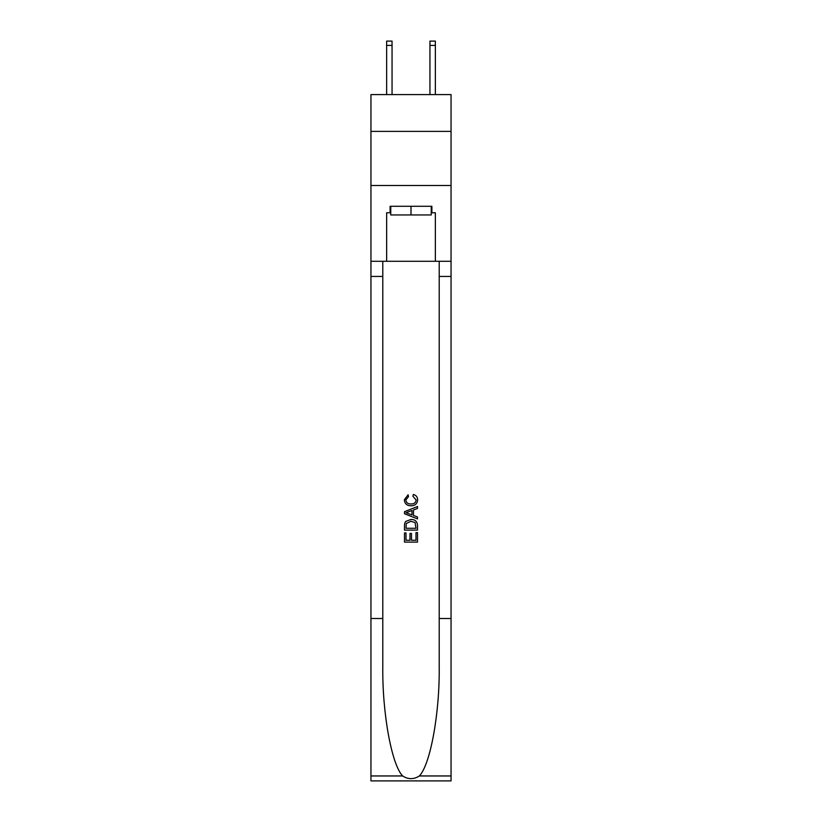 <?xml version="1.0" encoding="UTF-8"?>
<svg xmlns="http://www.w3.org/2000/svg" width="822" height="822" viewBox="0 0 822 822"><rect width="100%" height="100%" fill="white"/><g stroke="black" fill="none" stroke-linecap="round" stroke-linejoin="round"><path stroke-width="1.23" d="M451.052 131.386L451.052 94.581L370.948 94.581L370.948 131.386L451.052 131.386L451.052 185.505L370.948 185.505L370.948 131.386M429.947 94.581L429.947 41.1L435.362 41.1L435.362 94.581M431.242 206.291L431.242 214.953L390.758 214.953L390.758 206.291M411 206.291L411 214.953M415.994 532.615L415.994 540.27L411.493 540.27L415.994 540.27L415.994 532.615L417.494 532.615L417.494 542.109L404.496 542.109L404.496 532.944L404.496 542.109M409.993 533.447L409.993 540.27L405.996 540.27L409.993 540.27L409.993 533.447L411.493 533.447L411.493 540.27M405.616 521.487L404.691 523.378L405.616 521.487L410.928 519.453C415.079 519.442 417.268 521.436 417.494 525.464L417.494 530.118L404.496 530.118L404.496 525.669L404.496 530.118M413.332 494.474L412.901 496.303L413.332 494.474C416.086 495.193 417.525 496.961 417.658 499.776C417.309 503.763 415.048 505.777 410.897 505.797L410.897 505.797C406.911 505.715 404.722 503.722 404.332 499.817L408.113 494.803L408.503 496.642L405.832 499.899C406.222 502.715 407.907 504.061 410.887 503.968C413.928 504.122 415.685 502.787 416.158 499.951L412.901 496.303M419.374 775.958L451.052 775.958L451.052 780.9L370.948 780.9L370.948 618.524L382.795 618.524L382.795 666.796C382.22 712.941 391.58 764.481 402.626 775.958C408.205 779.523 413.785 779.523 419.374 775.958C430.42 764.481 439.78 712.941 439.205 666.796L439.205 261.283M404.496 511.674L404.496 513.74L417.494 518.898L404.496 513.74L404.496 511.674L417.494 506.516L404.496 511.674M439.205 618.524L451.052 618.524L451.052 185.505M370.948 618.524L370.948 185.505M382.795 261.283L382.795 618.524M451.052 775.958L451.052 618.524M370.948 261.283L386.638 261.283L386.638 212.785L390.758 212.785M431.242 212.785L431.889 212.785L431.889 206.291L390.111 206.291L390.111 212.785M431.889 212.785L435.362 212.785L435.362 261.283L451.052 261.283M386.638 261.283L435.362 261.283M417.494 506.516L417.494 508.469L413.497 509.938L413.497 515.476L417.494 516.956L417.494 518.898M408.4 513.596L411.997 514.932L411.997 510.493L405.996 512.712L408.4 513.596M411.997 510.493L411.997 514.932M404.496 525.669L404.691 523.378M415.069 522.535L415.994 528.279L415.069 522.535L410.897 521.292L406.263 523.501L405.996 528.279L415.994 528.279L405.996 528.279M404.496 532.944L405.996 532.944L405.996 540.27M429.947 41.1L435.362 41.1L429.947 41.1M392.053 94.581L392.053 45.426L386.638 45.426L386.638 41.1L392.053 41.1L392.053 45.426M386.638 94.581L386.638 45.426M439.205 276.439L451.052 276.439M382.795 276.439L370.948 276.439M370.948 775.958L402.626 775.958M392.053 41.1L386.638 41.1M429.947 45.426L435.362 45.426"/></g></svg>
